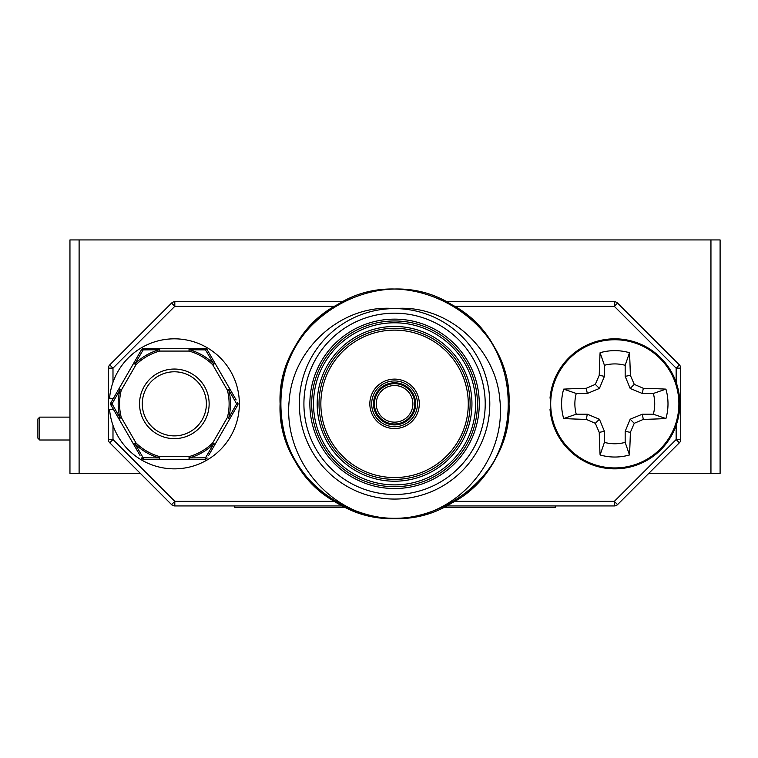 <?xml version="1.0" encoding="UTF-8"?>
<svg xmlns="http://www.w3.org/2000/svg" width="758" height="758" viewBox="0 0 758 758"><rect width="100%" height="100%" fill="white"/><g stroke="black" fill="none" stroke-linecap="round" stroke-linejoin="round"><path stroke-width="1.14" d="M710.947 239.926L720.1 239.926L720.1 473.428L710.947 473.428L710.947 239.926L79.107 239.926L79.107 473.428L69.954 473.428L69.954 239.926L79.107 239.926M140.41 473.428L79.107 473.428M710.947 473.428L648.725 473.428M555.273 505.937L555.273 507.31L443.506 507.31M345.629 507.31L234.781 507.31L234.781 505.937M37.9 438.181L37.9 418.947L37.9 438.181L39.729 440.01L39.729 417.118L69.954 417.118M419.288 515.601C469.467 502.772 505.937 451.2 499.816 399.438C495.798 347.865 446.974 303.844 394.567 308.601C342.351 303.806 293.289 347.837 289.319 399.4C283.227 451.181 319.535 502.639 369.847 515.601A114.467 114.467 0 0 0 419.288 515.601M394.567 308.601A95.233 95.233 0 0 0 312.097 451.455A95.233 95.233 0 0 0 477.038 451.455A95.233 95.233 0 0 0 394.567 308.601A95.233 95.233 0 0 1 477.038 451.455A95.233 95.233 0 0 1 312.097 451.455A95.233 95.233 0 0 1 394.567 308.601M446.31 301.741L614.321 301.741A4.576 4.576 0 0 1 617.562 303.077L679.386 364.901A4.576 4.576 0 0 1 680.722 368.142L680.722 439.536A4.576 4.576 0 0 1 679.386 442.776L617.562 504.601A4.576 4.576 0 0 1 614.321 505.937L446.31 505.937M342.824 505.937L174.814 505.937A4.576 4.576 0 0 1 171.573 504.601L109.749 442.776A4.576 4.576 0 0 1 108.413 439.536L108.413 368.142A4.576 4.576 0 0 1 109.749 364.901L171.573 303.077A4.576 4.576 0 0 1 174.814 301.741L342.824 301.741M369.847 515.601C319.743 506.477 278.83 455.359 280.1 403.834C276.206 319.203 380.459 259.018 451.796 304.707C527.047 343.649 527.047 464.029 451.796 502.971C380.459 548.659 276.206 488.474 280.1 403.834C281.654 360.675 300.727 327.636 337.338 304.707C408.676 259.018 512.929 319.203 509.025 403.834C512.929 488.474 408.676 548.659 337.338 502.971C262.088 464.029 262.088 343.649 337.338 304.707C408.676 259.018 512.929 319.203 509.025 403.834C512.929 488.474 408.676 548.659 337.338 502.971C300.727 480.041 281.654 447.002 280.1 403.834C276.206 319.203 380.459 259.018 451.796 304.707C527.047 343.649 527.047 464.029 451.796 502.971C380.459 548.659 276.206 488.474 280.1 403.834C276.206 319.203 380.459 259.018 451.796 304.707C520.424 341.223 529.198 447.684 464.9 494.14M394.567 320.966A82.868 82.868 0 0 0 322.794 445.278A82.868 82.868 0 0 0 466.331 445.278A82.868 82.868 0 0 0 394.567 320.966M394.567 328.29A75.544 75.544 0 0 0 329.143 441.611A75.544 75.544 0 0 0 459.992 441.611A75.544 75.544 0 0 0 394.567 328.29M394.567 380.942A22.892 22.892 0 0 1 414.389 415.289A22.892 22.892 0 0 1 374.746 415.289A22.892 22.892 0 0 1 394.567 380.942M394.567 385.528A18.315 18.315 0 0 0 378.706 412.996A18.315 18.315 0 0 0 410.429 412.996A18.315 18.315 0 0 0 394.567 385.528M590.861 239.926L631.395 239.926M158.649 239.926L199.183 239.926M550.696 403.834A64.098 64.098 0 0 1 646.839 348.329A64.098 64.098 0 0 1 646.839 459.348A64.098 64.098 0 0 1 550.696 403.834M586.275 419.392A101.25 8.821 180 0 1 563.668 418.549A53.193 53.193 0 0 1 563.668 389.129A101.25 8.821 -0 0 1 586.275 388.286A100.094 8.726 -22.5 0 1 595.333 384.382A100.094 8.726 -67.5 0 1 599.237 375.314A101.25 8.821 -90 0 1 600.09 352.716A53.193 53.193 0 0 1 629.5 352.716A101.25 8.821 90 0 1 630.353 375.314A100.094 8.726 67.5 0 1 634.256 384.382A100.094 8.726 22.5 0 1 643.315 388.286A101.25 8.821 -0 0 1 665.922 389.129A53.193 53.193 0 0 1 665.922 418.549A101.25 8.821 180 0 1 643.315 419.392A100.094 8.726 157.5 0 1 634.256 423.296A100.094 8.726 112.5 0 1 630.353 432.363A101.25 8.821 90 0 1 629.5 454.961A53.193 53.193 0 0 1 600.09 454.961A101.25 8.821 -90 0 1 599.237 432.363A100.094 8.726 -112.5 0 1 595.333 423.296A100.094 8.726 -157.5 0 1 586.275 419.392L587.298 414.209L599.407 419.221L604.42 431.33L604.42 442.388A39.918 39.918 0 0 0 625.17 442.388L625.17 431.33L630.182 419.221L642.282 414.209L653.349 414.209A39.918 39.918 0 0 0 653.349 393.468L642.282 393.468L630.182 388.456L625.17 376.347L625.17 365.29L629.5 352.716M625.17 365.29A39.918 39.918 0 0 0 604.42 365.29L604.42 376.347L599.407 388.456L587.298 393.468L576.241 393.468L563.668 389.129M576.241 393.468A39.918 39.918 0 0 0 576.241 414.209L563.668 418.549M587.298 393.468L586.275 388.286M599.407 388.456L595.333 384.382M604.42 376.347L599.237 375.314M604.42 365.29L600.09 352.716M576.241 414.209L587.298 414.209M604.42 442.388L600.09 454.961M625.17 442.388L629.5 454.961M604.42 431.33L599.237 432.363M599.407 419.221L595.333 423.296M653.349 414.209L665.922 418.549M653.349 393.468L665.922 389.129M642.282 414.209L643.315 419.392M630.182 419.221L634.256 423.296M625.17 431.33L630.353 432.363M625.17 376.347L630.353 375.314M630.182 388.456L634.256 384.382M642.282 393.468L643.315 388.286M550.943 398.253L550.024 398.168A65.017 65.017 0 0 1 648.924 348.5A65.017 65.017 0 0 1 648.924 459.177A65.017 65.017 0 0 1 550.024 409.51L550.943 409.424M113.321 398.5L109.569 398.168A65.017 65.017 0 0 1 208.469 348.5A65.017 65.017 0 0 1 208.469 459.177A65.017 65.017 0 0 1 109.569 409.51L113.321 409.178M140.022 455.416L133.616 444.33L135.038 443.942L143.186 457.794L159.265 457.927L159.635 459.348L143.878 459.348L204.802 459.348L189.045 459.348L189.415 457.927L205.494 457.794L213.642 443.942L215.064 444.33L237.642 405.208L229.769 418.861L228.717 417.829L236.638 403.834L228.717 389.849L229.769 388.816L207.18 349.703L215.064 363.347L213.642 363.736L205.494 349.883L189.415 349.751A56.149 56.149 0 0 1 213.642 363.736L212.685 364.721L227.391 390.19L229.769 388.816L236.164 399.902M189.045 459.348L189.045 456.6L189.415 457.927A56.149 56.149 0 0 0 213.642 443.942L212.685 442.956L215.064 444.33L208.658 455.416M215.064 363.347L212.685 364.721A54.775 54.775 0 0 0 189.045 351.077L189.045 348.329L204.802 348.329L143.878 348.329L159.635 348.329L159.265 349.751L143.186 349.883L135.038 363.736L133.616 363.347L118.911 388.816L119.963 389.849L112.042 403.834L119.963 417.829L118.911 418.861L133.616 444.33L135.995 442.956L135.038 443.942A56.149 56.149 0 0 0 159.265 457.927L159.635 456.6A54.775 54.775 0 0 1 135.995 442.956L121.289 417.487L119.963 417.829A56.149 56.149 0 0 1 119.963 389.849L121.289 390.19L118.911 388.816L111.038 402.47A2.748 2.748 0 0 0 111.038 405.208L118.911 418.861L111.038 405.208A2.748 0.758 150 0 1 112.042 403.834A2.748 0.758 -150 0 1 111.038 402.47M118.911 418.861L121.289 417.487A54.775 54.775 0 0 1 121.289 390.19L135.995 364.721L135.038 363.736A56.149 56.149 0 0 1 159.265 349.751L159.635 351.077A54.775 54.775 0 0 0 135.995 364.721L133.616 363.347L141.5 349.703A2.748 2.748 0 0 1 143.878 348.329A2.748 0.758 -90 0 0 143.186 349.883A2.748 0.758 -150 0 0 141.5 349.703M139.548 403.834A34.792 34.792 0 0 0 191.736 433.974A34.792 34.792 0 0 0 191.736 373.703A34.792 34.792 0 0 0 139.548 403.834A34.792 34.792 0 0 1 191.736 373.703A34.792 34.792 0 0 1 191.736 433.974A34.792 34.792 0 0 1 139.548 403.834M204.802 348.329A2.748 2.748 0 0 1 207.18 349.703A2.748 0.758 150 0 0 205.494 349.883A2.748 0.758 -90 0 0 204.802 348.329M237.642 402.47A2.748 0.758 150 0 1 236.638 403.834A2.748 0.758 -150 0 1 237.642 405.208A2.748 2.748 0 0 0 237.642 402.47M229.769 418.861L227.391 417.487L228.717 417.829A56.149 56.149 0 0 0 228.717 389.849L227.391 390.19A54.775 54.775 0 0 1 227.391 417.487L212.685 442.956A54.775 54.775 0 0 1 189.045 456.6L159.635 456.6L159.635 459.348M207.18 457.974A2.748 0.758 -150 0 1 205.494 457.794A2.748 0.758 -90 0 1 204.802 459.348A2.748 2.748 0 0 0 207.18 457.974M141.5 457.974A2.748 2.748 0 0 0 143.878 459.348A2.748 0.758 90 0 1 143.186 457.794A2.748 0.758 -30 0 1 141.5 457.974M394.567 379.114A24.72 24.72 0 0 1 415.981 416.199A24.72 24.72 0 0 1 373.154 416.199A24.72 24.72 0 0 1 394.567 379.114M394.567 330.128A73.715 73.715 0 0 0 330.725 440.692A73.715 73.715 0 0 0 458.41 440.692A73.715 73.715 0 0 0 394.567 330.128M112.989 425.352L112.989 439.536L174.814 501.36L334.638 501.36M334.638 306.317L174.814 306.317L112.989 368.142L112.989 382.326M112.989 398.471L112.989 399.078M112.989 408.6L112.989 409.206M676.145 382.326L676.145 368.142L614.321 306.317L454.497 306.317M454.497 501.36L614.321 501.36L676.145 439.536L676.145 425.352M108.413 368.142L112.989 368.142L109.749 364.901M171.573 303.077L174.814 306.317L174.814 301.741M109.749 442.776L112.989 439.536L108.413 439.536M614.321 301.741L614.321 306.317L617.562 303.077M174.814 505.937L174.814 501.36L171.573 504.601M679.386 364.901L676.145 368.142L680.722 368.142M617.562 504.601L614.321 501.36L614.321 505.937M680.722 439.536L676.145 439.536L679.386 442.776M394.567 319.137A84.707 84.707 0 0 1 467.923 446.187A84.707 84.707 0 0 1 321.212 446.187A84.707 84.707 0 0 1 394.567 319.137M394.567 313.187A90.657 90.657 0 0 0 316.058 449.162A90.657 90.657 0 0 0 473.077 449.162A90.657 90.657 0 0 0 394.567 313.187M394.567 326.461A77.373 77.373 0 0 1 461.575 442.53A77.373 77.373 0 0 1 327.56 442.53A77.373 77.373 0 0 1 394.567 326.461M394.567 322.794A81.04 81.04 0 0 0 324.386 444.359A81.04 81.04 0 0 0 464.749 444.359A81.04 81.04 0 0 0 394.567 322.794M394.567 382.781A21.063 21.063 0 0 0 376.328 414.37A21.063 21.063 0 0 0 412.807 414.37A21.063 21.063 0 0 0 394.567 382.781M394.567 383.69A20.144 20.144 0 0 1 412.011 413.915A20.144 20.144 0 0 1 377.124 413.915A20.144 20.144 0 0 1 394.567 383.69M159.635 348.329L159.635 351.077L189.045 351.077L189.045 348.329M142.286 403.834A32.054 32.054 0 0 0 190.362 431.596A32.054 32.054 0 0 0 190.362 376.082A32.054 32.054 0 0 0 142.286 403.834M39.729 440.01L69.954 440.01M39.729 417.118L37.9 418.947"/></g></svg>
